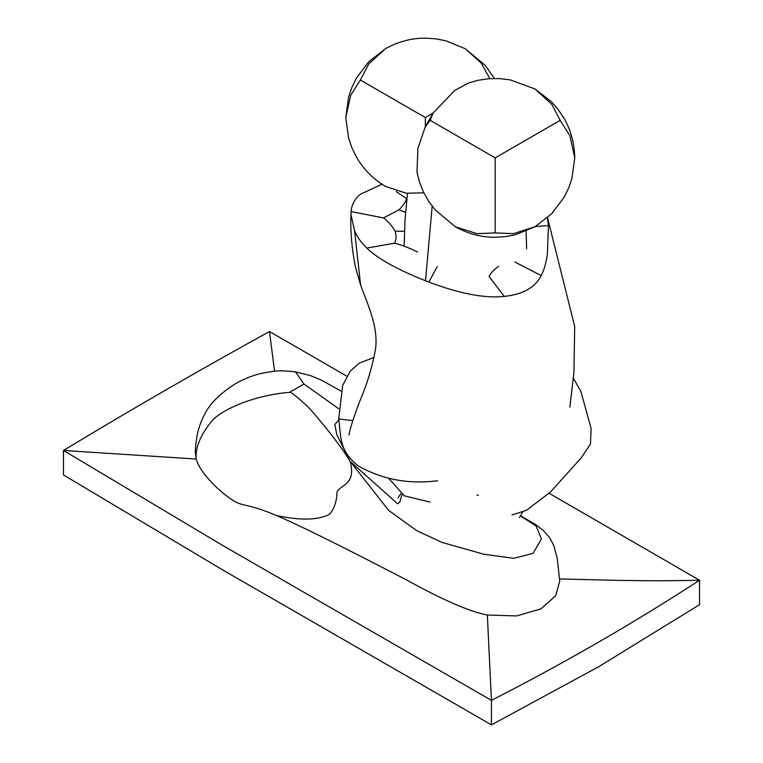 <?xml version="1.0" encoding="UTF-8"?>
<svg xmlns="http://www.w3.org/2000/svg" width="763" height="763" viewBox="0 0 763 763"><rect width="100%" height="100%" fill="white"/><g stroke="black" fill="none" stroke-linecap="round" stroke-linejoin="round"><path stroke-width="1.14" d="M417.571 252C408.234 247.479 400.518 244.551 394.423 243.206C396.245 240.393 396.502 236.387 395.196 231.179L404.276 231.275M547.424 217.789L548.444 225.581L547.386 253.984C546.251 262.577 544.2 269.778 541.244 275.577C538.287 281.385 533.823 286.02 527.843 289.492C521.739 293.078 513.88 295.386 504.248 296.425C494.615 297.456 483.322 296.759 470.351 294.327C457.037 291.628 443.208 287.537 428.863 282.052C414.519 276.568 401.872 270.846 390.923 264.866C380.479 259.153 372.439 253.564 366.784 248.08L394.423 243.206M395.196 231.179C391.953 225.772 388.062 221.356 383.541 217.941L398.982 209.815L405.735 212.476M366.784 248.08C361.137 242.605 357.065 236.826 354.566 230.731L350.951 214.479L351.085 211.57L383.541 217.941M398.982 209.815C403.226 205.495 405.773 201.766 406.631 198.647L407.032 198.695M396.178 191.532L406.631 198.647M351.085 211.57C351.543 205.104 354.518 199.401 359.993 194.47L381.901 184.217M548.444 225.581L535.426 226.525M541.244 275.577L514.863 262.033M498.63 266.316C493.814 269.825 490.619 273.211 489.064 276.464L504.248 296.425M428.863 282.052L437.228 266.63M346.85 376.197L269.482 331.524C199.858 369.864 131.188 409.512 63.472 450.456L63.472 474.939L222.519 569.837L491.439 724.85L491.439 700.367C564.668 662.904 634.024 622.866 699.528 580.233L549.265 493.365M491.439 724.85L598.516 666.814L699.528 604.716L699.528 580.233C655.398 581.187 639.089 580.576 616.275 580.338L559.441 578.945M338.753 419.869L334.833 424.6L336.807 434.786L350.141 461.367C342.167 447.414 319.096 418.753 308.233 407.118C296.311 396.026 290.064 391.114 289.501 392.363L303.941 384.027L295.51 371.867C284.971 370.723 277.598 370.551 273.392 371.352L265.085 372.611C254.518 374.643 244.446 378.467 234.87 384.085C220.011 393.66 210.083 403.465 205.066 413.498C196.711 428.587 195.853 442.626 195.309 451.324L196.158 459.03L63.472 450.456L222.519 545.354L491.439 700.367L487.347 615.026L516.656 615.922L541.081 608.817L555.722 595.703L559.737 581.044L557.238 558.449L553.9 545.774L549.665 537.705L543.361 530.514L535.435 524.458L520.452 515.712M269.482 331.524L274.556 371.238M289.501 392.363C253.402 395.215 218.104 410.618 209.796 423.656C199.896 436.446 195.347 448.234 196.158 459.03C200.535 474.328 221.556 493.27 232.868 500.318C244.17 507.366 245.753 502.531 276.416 515.521C307.069 528.511 366.803 559.327 406.708 580.023C443.198 600.166 470.084 611.84 487.347 615.026M303.941 384.027L338.686 408.701M402.015 494.615L399.688 502.216L397.618 503.78L350.141 461.367C357.437 488.663 334.881 483.942 336.922 495.559C335.844 504.066 333.326 510.333 329.349 514.348C318.104 520.223 300.45 520.614 276.416 515.521M354.566 230.731L360.603 285.028L355.31 266.573C351.705 247.641 350.255 230.273 350.951 214.479M352.754 420.632L338.715 418.973L342.663 385.439L350.255 371.228L359.23 363.169L373.927 357.427M477.047 494.863L478.43 495.483M520.347 515.893L536.103 525.955L541.425 539.002L533.07 553.328L513.776 558.335L483.761 554.215L442.006 542.417L416.674 530.647L388.567 510.304L350.141 461.367M534.968 226.792L513.346 233.65L495.177 232.896L477.009 233.65L455.387 226.792C468.091 233.85 481.415 237.35 495.378 237.274L505.955 236.559L515.616 234.661L534.968 226.792L551.63 213.793L564.048 197.398L568.712 187.879L571.897 178.561L574.758 157.874L569.894 135.719L560.156 120.354L551.725 104.245L534.968 88.956L551.458 101.775L557.934 109.195L563.838 117.998C570.886 130.053 574.52 143.349 574.758 157.874M455.387 226.792L435.263 210.025L428.644 201.222L423.322 191.685L419.383 181.67L416.989 172.257L417.876 148.384L425.344 126.601L433.174 113.029L454.576 90.53L468.539 82.967L477.896 80.334L488.539 78.742L499.46 78.579L510.39 79.905L534.968 88.956M425.344 126.601L430.198 120.354L433.174 113.029L425.344 117.55L425.344 126.601M430.198 120.354L495.177 157.874L495.177 232.896M495.177 157.874L560.156 120.354M423.885 192.858L406.202 193.22L385.553 186.468C373.088 179.009 363.398 169.205 356.474 157.083L351.81 147.564L348.624 138.246L345.763 117.55L350.637 95.404L360.365 80.039L425.344 117.55M494.462 78.475L485.268 65.399L465.134 48.641L481.3 63.138L489.827 78.646M360.365 80.039L368.806 63.93L385.553 48.641C398.257 41.574 411.581 38.083 425.554 38.15L436.121 38.865L445.783 40.773L465.134 48.641M425.525 280.765L432.163 206.22L425.525 280.765M295.51 371.867L310.417 375.596L321.271 380.06L341.013 391.076M400.661 493.785L398 497.981L400.766 493.852M547.538 217.684L574.701 326.488L573.9 372.745L569.875 407.194M573.242 377.971L580.92 391.495L591.134 428.653L590.419 444.085L581.244 457.857L550.361 492.125L526.46 510.294L512.049 514.949M522.932 511.677L519.422 517.552M360.603 285.028C368.376 306.306 380.289 330.675 374.528 354.204C371.562 368.939 367.27 383.074 361.662 396.607C356.292 409.55 349.807 428.558 348.996 435.034M338.715 418.973C341.118 436.903 338.867 450.58 358.286 465.935C382.32 479.517 408.701 484.467 437.428 480.766L437.571 480.757M388.901 478.563L404.409 495.874L429.979 502.025M345.763 117.55L348.624 96.863L351.81 87.545L356.474 78.026L368.891 61.631L385.553 48.641M407.471 193.363L405 220.307L404.142 246.201M526.079 231.16L526.613 248.843"/></g></svg>

